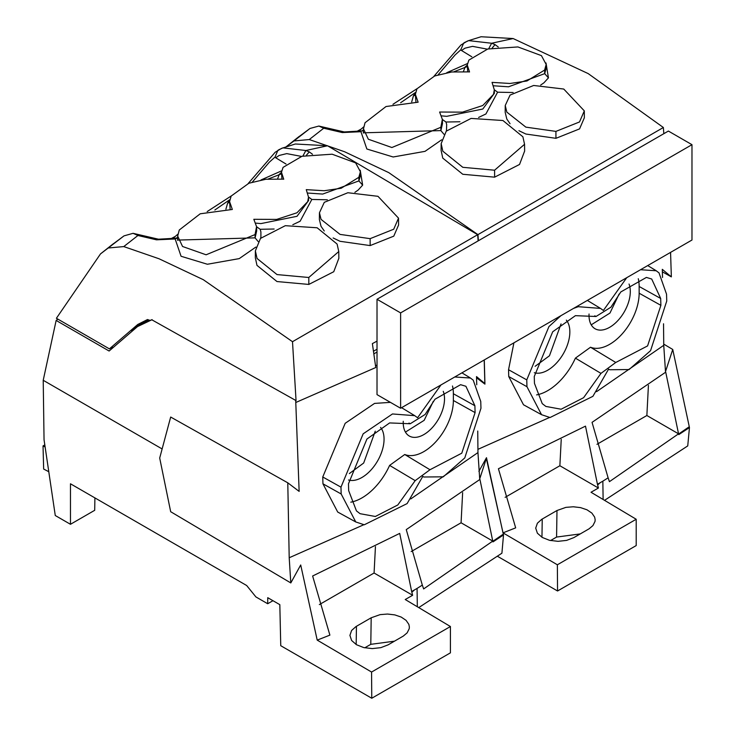 <?xml version="1.0" encoding="UTF-8"?>
<svg xmlns="http://www.w3.org/2000/svg" width="735" height="735" viewBox="0 0 735 735"><rect width="100%" height="100%" fill="white"/><g stroke="black" fill="none" stroke-linecap="round" stroke-linejoin="round"><path stroke-width="1.1" d="M162.132 448.947L43.218 380.289L56.145 320.442L109.111 351.018L137.482 326.606L151.823 319.798L296.049 400.603L151.823 319.798M670.568 252.39L671.349 276.875L662.373 271.831M604.538 500.333L687.739 445.906L689.458 427.568L672.736 349.456L663.733 344.118M94.898 497.889L94.705 510.301L70.468 524.294L70.468 483.786L246.666 585.51L255.899 596.921L267.696 603.738L267.742 597.684L279.824 604.666L280.752 645.707L371.763 698.25L450.417 652.845L450.417 626.523L371.57 672.047L371.763 698.25M152.108 319.633L150.078 320.423L147.505 319.532L137.776 324.457L109.405 348.877L112.4 347.14M476.537 377.79L484.935 384.129L484.291 359.929M671.349 276.875L662.29 269.332L662.538 277.49M663.54 323.767L663.742 345.321L665.497 371.662L672.736 349.456M513.912 342.832L508.546 369.723L526.765 379.885L548.953 326.56L560.906 315.692M508.739 376.55L523.495 404.774L541.539 414.687L526.958 386.711L508.739 376.55L508.556 369.723M484.2 359.985L484.861 383.56L476.5 376.596L476.749 384.754M482.215 382.071L484.861 383.56M418.748 607.597L501.913 553.198L503.512 534.942L486.267 458.098M497.586 556.358L557.553 590.986L636.198 545.581L636.198 519.259L557.36 564.783L557.553 590.986M557.36 564.783L502.997 532.847L515.676 527.859L498.422 468.737L585.492 426.135L597.445 484.264L602.847 481.168L603.123 499.488M478.889 471.365L486.487 457.712L502.997 532.847M608.121 477.833L609.425 481.664L678.552 433.825L665.726 372.149L592.052 422.349L608.111 477.833L602.847 481.168M689.458 427.568L678.8 434.606L678.552 433.825L646.864 415.514L648.426 385.397M364.762 647.811L370.789 644.329L394.484 641.177M550.552 540.547L556.579 537.064L580.273 533.913M636.198 519.259L591.023 492.257L598.428 488.022L597.445 484.264M561.237 439.365L559.868 465.742L505.138 497.338M559.868 465.742L598.428 488.022M535.686 528.199L537.386 523.219L541.75 519.314L556.983 510.513L565.895 507.37L573.254 506.773L580.549 507.619L586.999 509.805L591.877 513.094L594.652 517.118L595.166 519.746L595.01 521.446L592.924 525.589L589.112 528.796L573.87 537.607L566.611 540.39L558.049 541.337L549.495 540.308L542.237 537.441L537.386 533.197L535.686 528.042M573.557 308.397L578.27 306.697L600.523 308.406L603.38 310.473L626.744 277.683M640.534 269.727L656.272 270.765L647.71 265.583M655.978 270.599L659.01 272.878L666.544 294.193L666.746 301.038L650.567 350.65L629.068 369.558L609.655 369.742L608.589 369.108L592.897 396.33L550.046 417.526L541.539 414.687M526.765 379.885L526.958 386.711M600.302 482.629L597.656 484.925M596.967 444.317L646.864 415.514M639.147 286.475L660.682 298.474L651.697 279.015L646.387 277.426L620.818 291.942L610.914 307.202L596.021 316.491L575.413 315.664L552.702 331.779L534.262 376.513L534.455 383.358L542.246 403.634L545.866 406.427L561.136 409.22L583.599 397.699L600.973 373.38L615.765 362.474L647.581 345.919L660.884 305.337L639.147 293.219A4170.565 2407.888 -60 0 1 639.147 286.475A41.702 24.08 120 0 0 638.283 278.73M660.682 298.474L660.884 305.337M595.883 316.408L594.872 315.857M615.765 362.474L590.527 347.232A41.702 24.08 120 0 0 623.804 332A41.702 24.08 120 0 0 639.147 293.219M590.527 347.232L575.404 358.138L600.973 373.38M536.605 394.897A47.959 27.691 120 0 0 575.404 358.138M589.047 314.01A29.198 16.859 120 0 0 591.546 325.357A29.198 16.859 120 0 0 594.881 328.646A29.198 16.859 120 0 0 619.559 318.668A29.198 16.859 120 0 0 629.031 284.041M534.327 372.728A31.283 18.063 120 0 0 558.334 360.958A31.283 18.063 120 0 0 567.144 321.223A31.283 18.063 120 0 0 566.354 320.138M591.225 324.833L609.967 313.055L619.081 294.073M561.044 323.914L549.468 355.768L535.126 366.306M44.807 444.895L43.025 445.924L43.659 469.049L48.786 471.714M43.025 445.924L45.12 446.999M43.218 380.289L44.045 439.732L55.272 515.52L70.468 524.294M57.881 319.128L56.145 320.442M371.57 672.047L317.208 640.121L329.886 635.123L312.632 576.001L399.702 533.399L411.655 591.537L417.057 588.432L417.333 606.752M295.709 400.722L299.145 491.393L287.78 482.812L289.204 557.755L290.803 582.938L300.707 564.976L317.208 640.121M312.485 154.258L309.27 151.879L305.852 150.51L327.534 145.769L477.676 234.695L292.502 341.702L296.049 400.603M477.75 431.032L477.952 452.585L479.707 478.926L486.432 458.19M375.53 365.828L377.018 365.029M390.423 402.367L374.556 403.405L345.184 423.305L322.757 476.987L322.95 483.814L337.705 512.038L355.758 521.951L341.169 493.975L322.95 483.814M422.331 585.106L423.636 588.928L492.762 541.089L479.937 479.413L406.262 529.613L422.322 585.106L417.057 588.432M503.503 534.942L493.01 541.879L492.762 541.089L461.075 522.778L462.637 492.661M450.417 626.523L405.233 599.521L412.638 595.286L411.655 591.537M375.447 546.629L374.078 573.006L319.358 604.602M374.078 573.006L412.638 595.286M349.897 635.463L351.596 630.483L355.96 626.578L371.193 617.777L380.105 614.635L387.464 614.037L394.759 614.883L401.209 617.069L406.087 620.358L408.862 624.382L409.377 627.01L409.22 628.71L407.135 632.853L403.322 636.06L388.08 644.871L380.822 647.654L372.259 648.601L363.706 647.572L356.447 644.705L351.596 640.461L349.897 635.306M290.803 582.938L170.676 511.707L159.697 458.034L170.676 417.039L287.78 482.812M267.696 603.738L272.961 600.697M373.858 353.847L377.018 352.065M341.169 493.975L340.976 487.149L363.163 433.825L392.481 413.961L414.742 415.67L417.59 417.737L440.954 384.947M454.744 376.991L470.483 378.029L461.92 372.847M470.189 377.863L473.221 380.142L480.754 401.457L480.956 408.302L464.777 457.914L443.279 476.822L423.865 477.006L422.8 476.372L407.107 503.594L364.257 524.79L355.758 521.951M414.512 589.893L411.866 592.189M411.177 551.581L461.075 522.778M453.366 393.739L474.893 405.738L465.907 386.279L460.597 384.69L435.028 399.206L425.124 414.466L410.231 423.755L389.623 422.928L366.921 439.043L348.482 483.777L348.666 490.622L356.457 510.899L360.077 513.692L375.346 516.484L397.81 504.973L415.183 480.644L429.984 469.738L461.791 453.183L475.095 412.601L453.366 400.483A4170.565 2407.888 -60 0 1 453.366 393.739A41.702 24.08 120 0 0 452.494 385.994M474.893 405.738L475.095 412.601M410.093 423.672L409.083 423.121M429.984 469.738L404.737 454.496A41.702 24.08 120 0 0 438.014 439.264A41.702 24.08 120 0 0 453.366 400.483M404.737 454.496L389.614 465.402L415.183 480.644M350.815 502.161A47.959 27.691 120 0 0 389.614 465.402M403.258 421.274A29.198 16.859 120 0 0 405.757 432.621A29.198 16.859 120 0 0 409.092 435.91A29.198 16.859 120 0 0 433.769 425.933A29.198 16.859 120 0 0 443.242 391.305M348.537 479.992A31.283 18.063 120 0 0 372.544 468.223A31.283 18.063 120 0 0 381.355 428.487A31.283 18.063 120 0 0 380.565 427.402M405.435 432.097L424.178 420.319L433.292 401.338M375.254 431.179L363.678 463.032L349.346 473.57M498.275 46.994L495.059 44.614L491.632 43.246L468.636 40.618L481.039 36.75L513.131 38.542L588.175 73.592L663.365 127.504L663.824 133.687M546.013 62.971L548.439 77.873L543.918 82.825L540.684 85.049M488.701 48.767L491.632 43.246L513.131 38.542M663.365 127.504L477.952 234.621L388.778 172.633L344.54 151.732L309.27 139.549L293.991 140.936L286.053 146.835M296.83 138.263L310.023 128.45L318.861 126.052L323.731 128.23L309.27 139.549M441.634 139.815L425.023 151.346L393.17 156.987L366.857 149.003L360.94 131.712L342.28 132.557L323.74 128.239M459.935 121.762L445.961 122.019L446.687 124.628L446.439 130.94M478.614 117.435L485.918 113.962L497.613 92.197L513.14 92.518M555.917 131.4L579.502 121.964L584.307 110.875L563.754 89.045L533.647 85.471L510.081 95.063L505.239 105.491L506.828 112.115L525.856 127.137L555.917 131.39L555.945 138.318L525.883 134.036L518.919 130.701M510.053 123.719L506.81 119.033L505.184 112.308L505.239 105.491M555.945 138.318L579.566 128.891L584.353 117.765L584.307 110.875M524.597 151.144L519.544 164.456L494.618 177.163L462.774 174.268L442.764 158.108L441.129 150.491M546.28 67.923L544.699 73.647L508.501 86.803L493.47 85.784M365.038 122.736L363.476 128.836L368.336 139.227L391.884 147.524L440.825 127.311L442.351 119.382L439.613 112.032L462.48 112.143L482.757 105.518L493.497 94.383L494.315 89.863L492.055 82.375L509.934 83.478L526.949 80.988L544.617 70.045L546.169 64.45L541.429 55.63L517.918 46.939L487.774 49.015L468.856 60.105M468.866 60.105L467.267 65.011L469.527 71.984M467.717 71.782L467.267 65.011M469.518 71.883L451.722 71.984L434.707 75.962L416.956 88.797L415.367 94.346L418.123 102.202L386.022 106.529L365.056 122.736M411.692 101.917L413.465 95.734L415.514 92.794M415.937 102.036L415.367 94.346M453.945 71.773L467.23 66.563L465.117 67.032L467.267 65.075M465.117 67.041L463.399 71.58M415.597 92.389L400.639 102.744M362.906 130.582L363.448 129.81M442.406 120.365L442.479 123.627L440.89 130.591L363.384 132.824M441.45 115.854L446.687 116.332L482.803 109.028L494.379 93.29L494.306 89.863M342.28 132.557L344.302 131.96M363.43 130.646L362.18 130.949M361.592 130.986L363.228 130.398M495.059 44.614L492.22 47.968M487.268 49.153L472.522 46.351L464.998 48.179L461.488 50.494L471.806 56.77M494.315 89.78L497.613 92.197M445.961 122.019L442.351 119.447M309.802 128.607L293.991 140.936M468.636 40.618L467.469 41.068M461.488 50.494L460.799 49.805L463.666 43.099L465.448 42.014M478.384 240.749L477.952 234.621M327.534 145.769L295.323 143.996L281.689 148.332M477.676 234.695L478.127 240.905M467.258 41.142L460.937 45.019L433.962 76.275M441.092 150.491L441.165 143.61L442.828 151.199L462.811 167.314L494.6 170.226L494.618 177.172M441.165 143.61L446.255 131.161L471.107 118.418L502.924 120.512L522.888 136.793L524.56 144.28L494.591 170.208M131.317 330.474A291.51 168.306 -120 0 1 136.93 325.862L147.551 319.55M111.04 245.527L124.013 235.871L100.493 253.915L56.402 318.273L109.405 348.877M292.502 341.702L203.283 279.677L159.036 258.766L123.765 246.583L108.486 247.971M124.013 235.871L133.072 233.317L137.95 235.494L123.765 246.583M255.844 247.079L239.233 258.61L207.38 264.251L181.067 256.267L175.15 238.976L156.491 239.821L137.95 235.503M260.897 237.001L260.649 238.204M274.146 229.026L260.172 229.283L260.897 231.892L260.907 237.001M292.824 224.699L300.128 221.226L311.824 199.461L327.351 199.782M360.233 170.235L362.649 185.137L358.129 190.089L354.895 192.313M370.128 238.664L393.712 229.228L398.517 218.139L377.965 196.309L347.857 192.735L324.291 202.327L319.449 212.764L321.048 219.379L340.066 234.401L370.128 238.654L370.155 245.582L340.094 241.3L333.139 237.965M324.264 230.983L321.02 226.297L319.394 219.572M370.155 245.582L393.776 236.156L398.572 225.029M338.807 258.408L333.754 271.72L308.829 284.427L276.985 281.542L256.974 265.372L255.339 257.755L255.376 250.874L260.466 238.425L285.318 225.682L317.143 227.776L337.099 244.057L338.771 251.545L308.801 277.472M360.49 175.187L358.91 180.911L322.711 194.068L307.689 193.048M200.214 213.793L179.267 230L177.686 236.1L182.556 246.491L206.094 254.788L255.036 234.575L256.561 226.646L253.823 219.296L276.691 219.407L296.968 212.782L307.708 201.647L308.525 197.127L306.265 189.639L324.144 190.742L341.159 188.252L358.827 177.31L360.389 171.714L355.639 162.894L332.128 154.203L301.984 156.279L283.067 167.369L281.477 172.275L283.738 179.248M281.928 179.055L281.477 172.275M283.728 179.147L265.932 179.248L248.917 183.226L231.167 196.061L229.577 201.611L232.333 209.466L200.232 213.793M225.902 209.181L227.675 202.998L229.724 200.058M230.147 209.31L229.577 201.611M268.156 179.037L281.441 173.827L279.328 174.296L281.477 172.339M279.328 174.305L277.61 178.844M229.807 199.654L214.85 210.008M177.117 237.846L177.659 237.074M256.616 227.629L256.69 230.891L255.1 237.855L177.594 240.088M255.661 223.118L260.897 223.596L297.013 216.301L308.59 200.554L308.516 197.127M156.491 239.821L158.512 239.224M177.64 237.91L175.15 238.976L177.438 237.662M175.803 238.25L176.391 238.213M309.27 151.879L306.431 155.232M301.479 156.417L286.733 153.615L279.217 155.443L275.698 157.759L286.016 164.034M308.525 197.044L311.824 199.461M260.172 229.283L256.561 226.711M302.912 156.031L305.852 150.51L282.846 147.882M275.698 157.759L275.019 157.07L277.876 150.363L279.658 149.278M377.018 341.132L372.379 343.613L375.769 367.528L296.251 402.293M281.468 148.406L275.147 152.283L248.173 183.539M255.376 250.874L257.039 258.463L277.021 274.578L308.81 277.49L308.829 284.436M400.612 408.247L377.018 394.621L377.018 299.274L668.381 131.06L691.975 144.676L400.612 312.899L400.612 408.247L691.975 240.023L691.975 144.676M377.018 299.274L400.612 312.899M477.934 449.342L549.605 417.462M596.563 391.663L663.742 345.321M678.616 434.027L689.182 426.805M556.983 510.513L556.579 537.064M542.237 519.02L541.961 537.276M289.204 557.755L363.816 524.726M410.773 498.927L477.952 452.585M492.827 541.291L503.227 534.189M340.976 487.149L322.757 476.987M371.193 617.777L370.789 644.329M356.447 626.284L356.172 644.54M377.018 349.235L373.481 351.22M548.439 77.873L544.69 73.647L544.626 70.045M413.465 95.734L415.339 95.302M440.825 127.311L440.89 130.609M443.968 134.275L440.881 130.637M460.808 49.805L455.094 54.941L438.124 74.795M362.649 185.137L358.9 180.911L358.836 177.31M227.675 202.998L229.55 202.566M255.036 234.575L255.1 237.874M258.178 241.539L255.091 237.901M275.019 157.07L269.304 162.205L252.335 182.059M148.883 320.01L137.473 326.606M600.523 308.406L587.357 300.422M609.655 369.742L608.58 369.154M596.021 316.491L594.771 315.802M414.742 415.67L401.567 407.686M423.865 477.006L422.79 476.418M410.231 423.755L408.982 423.075M546.289 68.153L546.206 64.459M467.423 63.578L446.77 72.701M417.011 88.696L392.959 104.306M363.66 126.916L358.469 131.381M363.467 128.827L363.384 133.053M361.749 130.94L344.256 131.942L318.861 126.052M363.614 130.113L361.73 130.94M285.961 146.908L299.173 136.434M468.783 40.572L464.41 42.621M524.634 151.162L524.56 144.28M356.356 131.657L361.014 129.167M360.499 175.417L360.416 171.724M281.634 170.842L260.98 179.965M231.222 195.96L207.169 211.57M177.87 234.18L172.679 238.645M177.677 236.091L177.594 240.317M177.824 237.377L175.941 238.204L158.466 239.206L133.072 233.317M100.484 253.915L113.383 243.698M282.993 147.836L278.62 149.885M398.517 218.139L398.59 225.029M319.449 212.764L319.376 219.572M338.844 258.426L338.771 251.545M170.566 238.921L175.224 236.431"/></g></svg>
